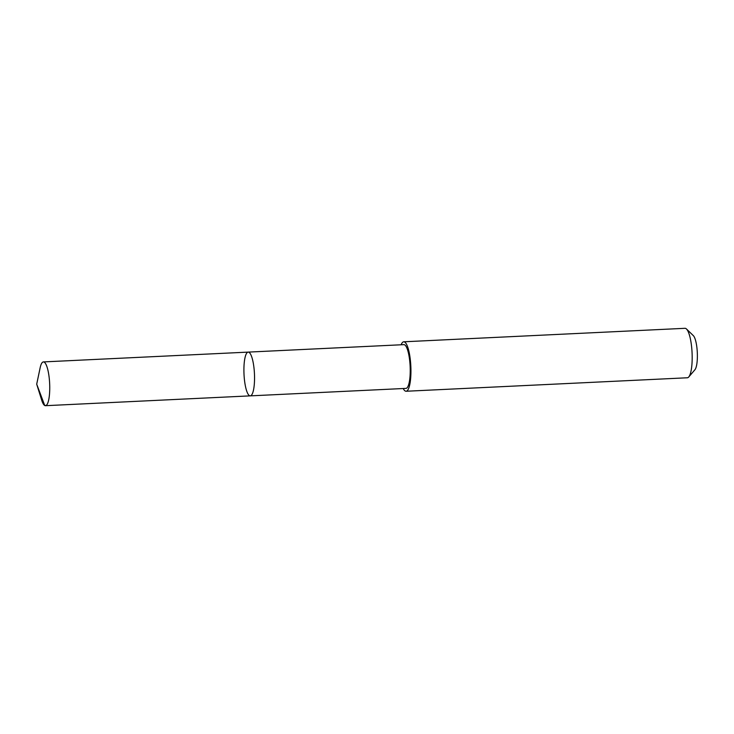 <?xml version="1.0" encoding="UTF-8"?>
<svg xmlns="http://www.w3.org/2000/svg" width="734" height="734" viewBox="0 0 734 734"><rect width="100%" height="100%" fill="white"/><g stroke="black" fill="none" stroke-linecap="round" stroke-linejoin="round"><path stroke-width="1.1" d="M248.184 352.109L403.874 344.65A21.901 5.221 87.3 0 1 409.985 363.78A21.901 5.221 87.3 0 1 405.966 388.396L250.276 395.865A21.901 5.221 -92.7 0 0 254.294 371.239A21.901 5.221 -92.7 0 0 248.184 352.109A21.901 5.221 -92.7 0 0 244.009 374.239A21.901 5.221 -92.7 0 0 250.276 395.865A21.901 5.221 -92.7 0 0 254.294 371.239A21.901 5.221 -92.7 0 0 248.184 352.109L43.389 361.917A21.91 5.23 87.3 0 1 49.499 381.056A21.91 5.23 87.3 0 1 45.48 405.691A21.91 5.23 87.3 0 1 41.691 400.122L36.7 384.176L40.141 367.826A21.91 5.23 87.3 0 1 43.389 361.917M401.131 344.778A24.754 5.909 87.3 0 1 403.746 341.796A24.754 5.909 87.3 0 1 410.829 366.238A24.754 5.909 87.3 0 1 406.113 391.25A24.754 5.909 87.3 0 1 403.223 388.534M403.746 341.796L684.987 328.309A24.754 5.909 87.3 0 1 686.474 328.997A24.754 5.909 87.3 0 1 692.07 352.76A24.754 5.909 87.3 0 1 688.767 376.946A24.754 5.909 87.3 0 1 687.354 377.771L406.113 391.25M686.474 328.997L693.318 335.612A17.607 4.202 87.3 0 1 697.3 352.503A17.607 4.202 87.3 0 1 694.951 369.707L688.767 376.946M46.205 405.434L44.737 405.507L36.7 384.176M250.276 395.865L45.48 405.691"/></g></svg>

